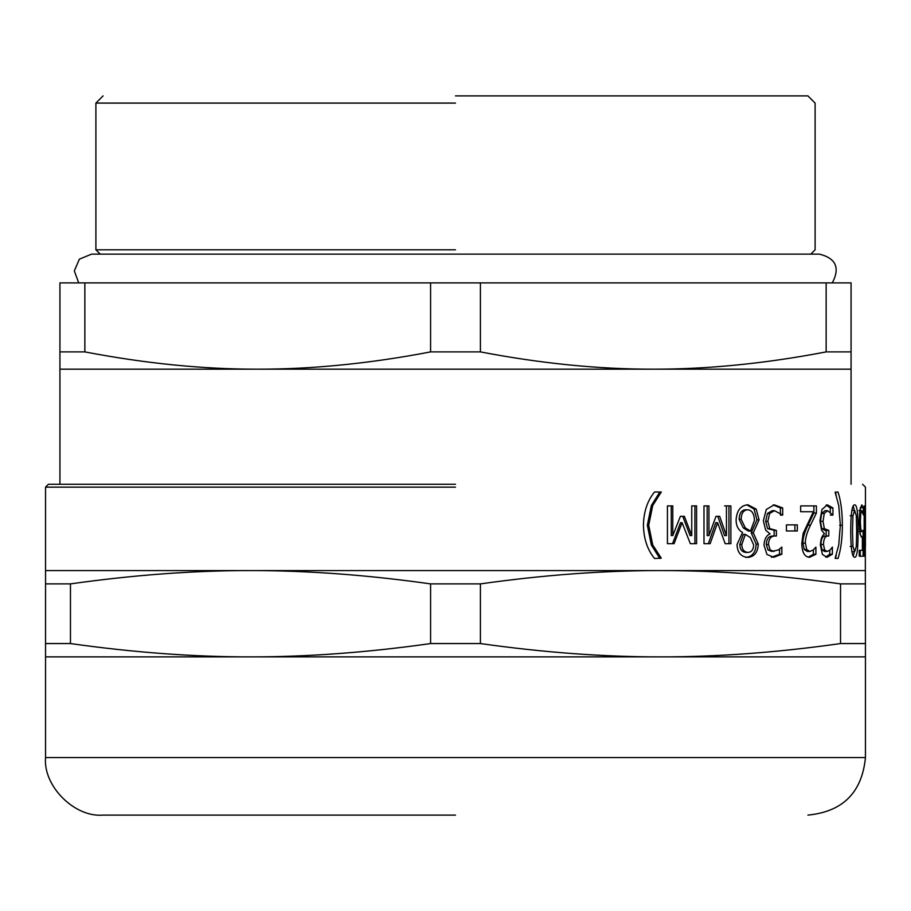 <?xml version="1.0" encoding="UTF-8"?>
<svg xmlns="http://www.w3.org/2000/svg" width="911" height="911" viewBox="0 0 911 911"><rect width="100%" height="100%" fill="white"/><g stroke="black" fill="none" stroke-linecap="round" stroke-linejoin="round"><path stroke-width="1.37" d="M682.749 516.309L690.082 535.6L691.745 535.6L691.745 505.901L696.585 505.901L696.585 543.685L690.344 543.685L682.111 522.709L680.517 522.709L672.523 543.685M694.899 505.901L694.899 543.685M671.259 505.901L671.259 535.6L672.785 535.6L680.415 516.309L684.355 516.309L691.745 535.6M682.111 522.709L674.06 543.685L667.433 543.685L667.433 505.901L672.785 505.901L672.785 535.6M745.357 534.415L743.33 534.415L739.778 544.493C739.914 549.39 741.918 552.032 745.813 552.408L747.863 552.408C751.507 552.225 753.443 549.72 753.659 544.903L750.334 537.558L745.357 534.415L741.793 544.493C741.918 549.39 743.945 552.032 747.863 552.408M747.772 509.773L745.722 509.773C741.543 510.012 739.345 513.178 739.117 519.281L743.296 527.936L745.335 527.936L750.505 531.067L754.467 520.306C754.183 513.747 751.951 510.24 747.772 509.773C743.57 510.012 741.349 513.178 741.121 519.281L745.335 527.936M743.296 527.936L748.432 531.067L750.505 531.067M746.826 504.808L754.057 509.078L756.961 519.817L751.211 532.787L756.141 544.129C755.754 552.328 752.292 556.746 745.779 557.384M736.099 519.93C736.726 510.581 740.643 505.525 747.829 504.762L756.164 509.078L759.091 519.817L753.295 532.787L758.271 544.129C757.872 552.328 754.399 556.746 747.829 557.384C741.019 556.872 737.42 552.601 737.022 544.573L742.545 532.502C738.297 530.054 736.145 525.863 736.099 519.93M751.211 532.992L753.295 532.992M751.211 532.787L753.295 532.787M794.916 524.873L794.916 530.988M786.432 530.988L786.432 524.873L797.319 524.873L797.319 530.988L786.432 530.988M827.86 536.01L825.252 536.01C822.531 536.078 821.084 538.891 820.879 544.459L822.029 549.925L824.637 551.474L827.245 551.474L830.228 549.88L832.381 547.067L832.381 554.207L827.017 557.304L822.417 554.446L820.39 545.154C820.663 539.164 822.041 535.406 824.535 533.892L821.54 530.134L819.946 520.83L821.961 509.488L827.347 504.842L832.927 507.939L832.927 515.079L827.518 510.672L824.25 513.485L823.032 521.32L824.353 528.631L828.794 530.418L828.794 536.01L827.86 536.01C825.127 536.078 823.658 538.891 823.464 544.459L824.626 549.925L827.245 551.474M826.175 530.418L826.175 536.01M827.518 510.672L824.91 510.672L821.665 513.485L820.447 521.32L821.768 528.631L824.99 530.418L827.609 530.418M826.106 505.013L830.274 507.939L830.274 511.925M829.739 550.324L829.739 554.207L825.651 557.133M821.665 513.485L824.25 513.485M830.274 515.079L832.927 515.079M830.274 507.939L832.927 507.939M829.739 554.207L832.381 554.207M860.257 550.335L860.257 556.245L859.255 556.245L859.255 550.335L862.375 550.335L862.375 536.909L861.795 537.194L860.075 534.051L859.21 521.889L859.961 509.773L861.795 504.842L863.332 507.7L863.332 514.84L861.772 510.672L860.736 513.736L860.348 521.935L860.781 529.2L861.943 531.523L863.116 530.293L863.116 556.245L859.255 556.245M860.257 531.523L860.257 534.848M860.417 507.416L860.474 510.672M861.146 536.909L862.375 536.909M859.084 531.523L861.943 531.523M859.426 529.2L860.781 529.2M859.517 513.736L860.736 513.736M858.925 510.672L861.772 510.672M860.474 507.7L863.332 507.7M864.175 556.245L864.801 556.245L864.175 556.245L864.175 505.901L864.653 549.265L865.256 519.771L865.439 545.723M865.131 528.221L864.801 556.245M865.45 643.565L840.534 643.565C777.379 652.492 717.356 656.933 660.475 656.877L865.45 656.877L865.302 528.221M851.887 510.433L854.689 510.433L852.935 515.728L852.491 531.067L852.947 546.452L854.689 551.679L856.329 546.372L856.693 531.033L856.34 515.854L854.689 510.433M851.887 551.679L854.689 551.679M854.37 551.679L853.243 556.131M853.243 505.969L854.359 510.433M854.689 557.27C852.081 557.293 850.76 548.559 850.726 531.067C850.772 513.303 852.092 504.557 854.689 504.842C857.046 504.728 858.162 513.462 858.048 531.033C858.151 548.866 857.035 557.6 854.689 557.27M836.264 555.152L835.319 558.489M835.319 491.986L836.207 495.14M835.148 492.316L838.006 491.986C840.864 500.629 842.311 511.709 842.356 525.237C842.333 538.606 840.876 549.686 838.006 558.489L835.148 558.158L838.746 544.949L840.352 525.237L838.746 505.537L835.148 492.316M813.375 549.868L813.375 554.287L808.308 557.179M813.876 505.901L813.876 513.041L807.989 525.157C804.39 532.662 802.705 538.652 802.944 543.104L804.219 549.435L807.34 551.474L809.822 551.474L813.364 549.88L815.903 547.101L815.903 554.287L809.583 557.304C804.595 556.94 801.999 552.328 801.782 543.48L803.172 533.402L813.364 511.731L800.655 511.731L800.655 505.901L816.404 505.901L816.404 513.041L810.483 525.157C806.85 532.662 805.165 538.652 805.392 543.104L806.69 549.435L809.822 551.474M813.375 554.287L815.903 554.287M813.876 513.041L816.404 513.041M774.988 536.01L772.744 536.01C768.713 536.078 766.55 538.891 766.276 544.459L767.973 549.925L771.833 551.474L778.563 549.88L781.854 547.067L781.854 554.207L773.735 557.304L766.937 554.446L763.999 545.154C764.375 539.164 766.39 535.406 770.046 533.892L765.661 530.134L763.361 520.83L766.276 509.488L774.225 504.842L782.686 507.939L782.686 515.079L774.475 510.672L769.636 513.485L767.836 521.32L769.784 528.631L776.388 530.418L776.388 536.01L774.988 536.01C770.922 536.078 768.747 538.891 768.474 544.459L770.182 549.925L774.065 551.474M776.388 530.418L774.145 530.418L774.145 536.01L776.388 536.01M774.475 510.672L772.243 510.672L767.426 513.485L765.65 521.32L767.586 528.631L774.612 530.418M773.154 504.899L780.397 507.939L780.397 513.155M779.565 549.128L779.565 554.207L771.503 557.304M767.426 513.485L769.636 513.485M780.397 515.079L782.686 515.079M780.397 507.939L782.686 507.939M779.565 554.207L781.854 554.207M707.175 505.901L707.175 535.6L708.952 535.6L716 516.309L717.788 516.309L724.541 535.6L726.443 535.6L726.443 505.901L730.884 505.901L730.884 543.685L725.156 543.685L717.583 522.709L715.739 522.709L708.348 543.685M728.948 505.901L728.948 543.685M724.541 505.901L726.329 505.901M717.583 522.709L710.136 543.685L703.987 543.685L703.987 505.901L708.952 505.901L708.952 535.6M716 516.309L719.644 516.309L726.443 535.6M659.837 491.986L651.342 505.537L647.345 525.237L651.342 544.949L659.837 558.489M654.542 558.489C647.414 549.777 643.713 538.686 643.428 525.237C643.69 511.845 647.391 500.765 654.542 491.986L661.284 491.986L652.72 505.537L648.712 525.237L652.72 544.949L661.284 558.158L654.542 558.489M659.837 558.158L661.284 558.158M659.837 492.316L661.284 492.316M250.525 570.571L45.55 570.571L45.55 583.894L70.466 583.894C133.621 574.966 193.644 570.525 250.525 570.571C307.406 570.525 367.429 574.966 430.584 583.894L480.416 583.894C543.571 574.966 603.594 570.525 660.475 570.571L250.525 570.571M865.45 570.571L660.475 570.571C717.356 570.525 777.379 574.966 840.534 583.894L865.45 583.894M45.55 570.571L45.55 487.146L48.431 484.265L455.5 484.265M70.466 643.565L45.55 643.565L45.55 656.877L660.475 656.877C603.594 656.933 543.571 652.492 480.416 643.565L430.584 643.565C367.429 652.492 307.406 656.933 250.525 656.877C193.644 656.933 133.621 652.492 70.466 643.565L70.466 583.894M430.584 643.565L430.584 583.894M45.55 643.565L45.55 583.894M840.534 643.565L840.534 583.894M480.416 643.565L480.416 583.894M430.584 351.897C370.208 363.466 312.587 369.24 257.722 369.194C202.846 369.24 145.225 363.466 84.848 351.897L59.932 351.897L59.932 369.194L653.278 369.194C598.413 369.24 540.792 363.466 480.416 351.897L430.584 351.897L430.584 282.888L480.416 282.888L480.416 351.897M59.932 351.897L59.932 282.888L430.584 282.888M84.848 282.888L84.848 351.897M826.152 351.897C765.775 363.466 708.154 369.24 653.278 369.194L851.068 369.194L851.068 351.897L826.152 351.897L826.152 282.888L851.068 282.888L851.068 351.897M480.416 282.888L826.152 282.888M455.5 95.894L807.909 95.894L455.5 95.894M455.5 103.091L95.894 103.091L455.5 103.091M455.5 249.808L95.894 249.808L455.5 249.808M78.71 282.888L74.326 270.897L79.371 259.179L91.59 254.123M455.5 815.106L103.091 815.106C74.622 817.679 42.976 786.034 45.55 757.565L45.55 656.877M739.778 544.493L741.793 544.493M739.117 519.281L741.121 519.281M756.141 544.129L758.271 544.129M756.961 519.817L759.091 519.817M754.057 509.078L756.164 509.078M822.029 549.925L824.626 549.925M820.879 544.459L823.464 544.459M821.768 528.631L824.353 528.631M820.447 521.32L823.032 521.32M859.21 521.935L860.348 521.935M850.145 515.728L852.935 515.728M850.157 546.452L852.947 546.452M856.693 531.033L858.048 531.033M839.646 525.237L842.356 525.237M804.219 549.435L806.69 549.435M802.944 543.104L805.392 543.104M807.989 525.157L810.483 525.157M767.973 549.925L770.182 549.925M766.276 544.459L768.474 544.459M767.586 528.631L769.784 528.631M765.65 521.32L767.836 521.32M651.342 544.949L652.72 544.949M647.345 525.237L648.712 525.237M651.342 505.537L652.72 505.537M45.55 487.146L455.5 487.146M865.45 656.877L865.45 757.565L45.55 757.565M862.569 484.265L865.45 487.146L865.45 538.856M810.79 254.123L815.106 249.808L815.106 103.091L807.909 95.894M100.21 254.123L95.894 249.808L95.894 103.091L103.091 95.894M832.29 282.888C840.227 267.834 835.934 258.246 819.422 254.123L91.578 254.123M851.068 484.265L851.068 369.194M59.932 484.265L59.932 369.194M865.45 757.565C862.022 792.502 842.846 811.678 807.909 815.106"/></g></svg>
